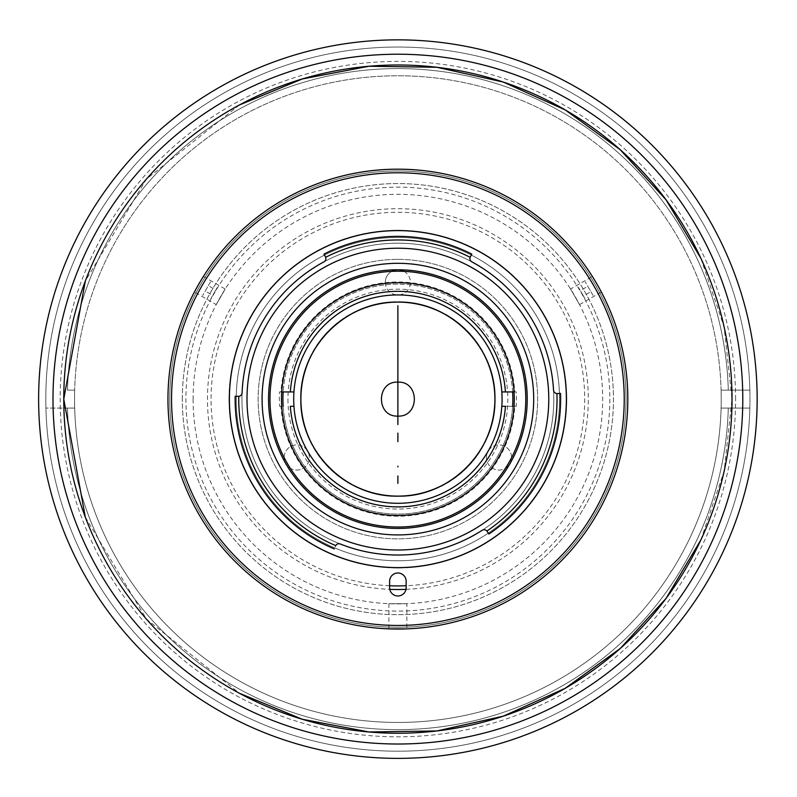 <?xml version="1.0" encoding="UTF-8"?>
<svg xmlns="http://www.w3.org/2000/svg" width="797" height="797" viewBox="0 0 797 797"><rect width="100%" height="100%" fill="white"/><g stroke="black" fill="none" stroke-linecap="round" stroke-linejoin="round"><path stroke-width="0.6" stroke-dasharray="3.98 2.99" d="M700.862 539.958L724.124 471.236L732.005 399.118L724.124 326.989L700.862 258.268M239.449 104.955L146.449 179.086L85.309 281.102M85.309 517.123L146.449 619.139L239.449 693.27M732.005 399.118A334.112 334.112 0 0 1 230.831 688.469A334.112 334.112 0 0 1 230.831 109.757A334.112 334.112 0 0 1 732.005 399.118A334.112 334.112 0 0 1 230.831 688.469A334.112 334.112 0 0 1 230.831 109.757A334.112 334.112 0 0 1 732.005 399.118A334.112 334.112 0 0 1 230.831 688.469A334.112 334.112 0 0 1 230.831 109.757A334.112 334.112 0 0 1 732.005 399.118A334.112 334.112 0 0 0 230.831 109.757A334.112 334.112 0 0 0 230.831 688.469A334.112 334.112 0 0 0 732.005 399.118M397.882 64.995A334.112 334.112 0 0 0 108.531 566.169A334.112 334.112 0 0 0 687.243 566.169A334.112 334.112 0 0 0 397.882 64.995M397.882 259.364A139.744 139.744 0 0 1 518.917 468.985A139.744 139.744 0 0 1 276.858 468.985A139.744 139.744 0 0 1 397.882 259.364A139.744 139.744 0 0 0 276.858 468.985A139.744 139.744 0 0 0 518.917 468.985A139.744 139.744 0 0 0 397.882 259.364M397.882 263.309A135.799 135.799 0 0 1 515.49 467.012A135.799 135.799 0 0 1 280.275 467.012A135.799 135.799 0 0 1 397.882 263.309A135.799 135.799 0 0 1 515.49 467.012A135.799 135.799 0 0 1 280.275 467.012A135.799 135.799 0 0 1 397.882 263.309A135.799 135.799 0 0 0 280.275 467.012A135.799 135.799 0 0 0 515.49 467.012A135.799 135.799 0 0 0 397.882 263.309M397.882 54.216A344.892 344.892 0 0 1 696.568 571.559A344.892 344.892 0 0 1 99.197 571.559A344.892 344.892 0 0 1 397.882 54.216A344.892 344.892 0 0 0 99.197 571.559A344.892 344.892 0 0 0 696.568 571.559A344.892 344.892 0 0 0 397.882 54.216A344.892 344.892 0 0 0 99.197 571.559A344.892 344.892 0 0 0 696.568 571.559A344.892 344.892 0 0 0 397.882 54.216M397.882 47.033A352.075 352.075 0 0 1 702.795 575.155A352.075 352.075 0 0 1 92.98 575.155A352.075 352.075 0 0 1 397.882 47.033A352.075 352.075 0 0 0 92.98 575.155A352.075 352.075 0 0 0 702.795 575.155A352.075 352.075 0 0 0 397.882 47.033M397.882 39.85A359.268 359.268 0 0 1 709.021 578.742A359.268 359.268 0 0 1 86.753 578.742A359.268 359.268 0 0 1 397.882 39.85A359.268 359.268 0 0 1 709.021 578.742A359.268 359.268 0 0 1 86.753 578.742A359.268 359.268 0 0 1 397.882 39.85A359.268 359.268 0 0 0 86.753 578.742A359.268 359.268 0 0 0 709.021 578.742A359.268 359.268 0 0 0 397.882 39.85M749.847 408.094L721.096 408.094A323.333 323.333 0 0 0 721.096 390.132L749.847 390.132A352.075 352.075 0 0 1 749.847 408.094L728.289 408.094A330.526 330.526 0 0 1 397.882 729.634A330.526 330.526 0 0 1 67.486 408.094L74.679 408.094A323.333 323.333 0 0 0 397.882 722.451A323.333 323.333 0 0 0 721.096 408.094L728.289 408.094L721.096 408.094A323.333 323.333 0 0 1 397.882 722.451A323.333 323.333 0 0 1 74.679 408.094L45.927 408.094A352.075 352.075 0 0 1 397.882 47.033A352.075 352.075 0 0 1 749.847 390.132L728.289 390.132A330.526 330.526 0 0 0 397.882 68.592A330.526 330.526 0 0 0 67.486 390.132L74.679 390.132A323.333 323.333 0 0 0 74.679 408.094A323.333 323.333 0 0 1 74.549 399.118A323.333 323.333 0 0 0 559.554 679.134A323.333 323.333 0 0 0 559.554 119.092A323.333 323.333 0 0 0 74.549 399.118A323.333 323.333 0 0 1 74.679 390.132L67.486 390.132A330.526 330.526 0 0 1 397.882 68.592A330.526 330.526 0 0 1 728.289 390.132L721.096 390.132A323.333 323.333 0 0 0 397.882 75.775A323.333 323.333 0 0 0 74.679 390.132A323.333 323.333 0 0 1 397.882 75.775A323.333 323.333 0 0 1 721.096 390.132L749.847 390.132L721.096 390.132A323.333 323.333 0 0 1 721.096 408.094L749.847 408.094A352.075 352.075 0 0 1 397.882 751.192A352.075 352.075 0 0 1 45.927 408.094L67.486 408.094A330.526 330.526 0 0 0 397.882 729.634A330.526 330.526 0 0 0 728.289 408.094L749.847 408.094M287.956 399.118A109.936 109.936 0 0 0 452.855 494.319A109.936 109.936 0 0 0 452.855 303.906A109.936 109.936 0 0 0 287.956 399.118M512.85 399.118A114.967 114.967 0 0 1 340.409 498.673A114.967 114.967 0 0 1 340.409 299.552A114.967 114.967 0 0 1 512.85 399.118M512.63 391.925A114.967 114.967 0 0 0 397.882 284.15A114.967 114.967 0 0 0 283.144 391.925A114.967 114.967 0 0 1 397.882 284.15A114.967 114.967 0 0 1 512.63 391.925M283.144 406.301A114.967 114.967 0 0 0 397.882 514.075A114.967 114.967 0 0 0 512.63 406.301A114.967 114.967 0 0 1 397.882 514.075A114.967 114.967 0 0 1 283.144 406.301M559.554 399.118A161.671 161.671 0 0 1 317.057 539.121A161.671 161.671 0 0 1 317.057 259.105A161.671 161.671 0 0 1 559.554 399.118A161.671 161.671 0 0 0 317.057 259.105A161.671 161.671 0 0 0 317.057 539.121A161.671 161.671 0 0 0 559.554 399.118A161.671 161.671 0 0 0 317.057 259.105A161.671 161.671 0 0 0 317.057 539.121A161.671 161.671 0 0 0 559.554 399.118A161.671 161.671 0 0 1 397.882 560.779A161.671 161.671 0 0 1 236.221 399.118A161.671 161.671 0 0 1 397.882 237.446A161.671 161.671 0 0 1 559.554 399.118M279.548 406.301L280.982 406.301A117.119 117.119 0 0 0 397.882 516.237A117.119 117.119 0 0 0 514.782 406.301L516.227 406.301A118.554 118.554 0 0 0 516.227 391.925L514.782 391.925A117.119 117.119 0 0 0 397.882 281.999A117.119 117.119 0 0 0 280.982 391.925L279.548 391.925A118.554 118.554 0 0 0 279.548 406.301M293.944 391.925L279.548 391.925L293.944 391.925M501.821 406.301L516.227 406.301L501.821 406.301M514.065 406.301L514.782 406.301L514.065 406.301M281.71 406.301L280.982 406.301L281.71 406.301M293.704 399.118A104.188 104.188 0 0 1 449.976 308.887A104.188 104.188 0 0 1 449.976 489.338A104.188 104.188 0 0 1 293.704 399.118M757.15 399.118A359.268 359.268 0 0 1 218.258 710.247A359.268 359.268 0 0 1 218.258 87.979A359.268 359.268 0 0 1 757.15 399.118A359.268 359.268 0 0 0 218.258 87.979A359.268 359.268 0 0 0 218.258 710.247A359.268 359.268 0 0 0 757.15 399.118M735.591 399.118A337.709 337.709 0 0 0 229.028 106.649A337.709 337.709 0 0 0 229.028 691.577A337.709 337.709 0 0 0 735.591 399.118M478.718 539.121A161.671 161.671 0 0 1 236.221 399.118A161.671 161.671 0 0 1 478.718 259.105A161.671 161.671 0 0 1 478.718 539.121A161.671 161.671 0 0 0 478.718 259.105A161.671 161.671 0 0 0 236.221 399.118A161.671 161.671 0 0 0 478.718 539.121A161.671 161.671 0 0 1 236.221 399.118A161.671 161.671 0 0 1 478.718 259.105A161.671 161.671 0 0 1 478.718 539.121M465.787 516.725A135.799 135.799 0 0 0 465.787 281.51A135.799 135.799 0 0 0 262.083 399.118A135.799 135.799 0 0 0 465.787 516.725M533.691 399.118A135.799 135.799 0 0 0 329.988 281.51A135.799 135.799 0 0 0 329.988 516.725A135.799 135.799 0 0 0 533.691 399.118A135.799 135.799 0 0 1 329.988 516.725A135.799 135.799 0 0 1 329.988 281.51A135.799 135.799 0 0 1 533.691 399.118A135.799 135.799 0 0 1 329.988 516.725A135.799 135.799 0 0 1 329.988 281.51A135.799 135.799 0 0 1 533.691 399.118A135.799 135.799 0 0 0 329.988 281.51A135.799 135.799 0 0 0 329.988 516.725A135.799 135.799 0 0 0 533.691 399.118M284.19 457.498A12.573 12.573 0 0 1 303.059 446.609A12.573 12.573 0 0 1 303.059 468.387A12.573 12.573 0 0 1 284.19 457.498A12.573 12.573 0 0 0 303.059 468.387A12.573 12.573 0 0 0 303.059 446.609A12.573 12.573 0 0 0 284.19 457.498M403.989 271.359A12.573 12.573 0 0 1 395.77 294.751A12.573 12.573 0 0 1 391.775 271.359M495.246 399.118A97.364 97.364 0 0 1 349.206 483.43A97.364 97.364 0 0 1 349.206 314.795A97.364 97.364 0 0 1 495.246 399.118A97.364 97.364 0 0 0 349.206 314.795A97.364 97.364 0 0 0 349.206 483.43A97.364 97.364 0 0 0 495.246 399.118M486.429 457.498A12.573 12.573 0 0 1 505.288 446.609A12.573 12.573 0 0 1 505.288 468.387A12.573 12.573 0 0 1 486.429 457.498A12.573 12.573 0 0 0 505.288 468.387A12.573 12.573 0 0 0 505.288 446.609A12.573 12.573 0 0 0 486.429 457.498M385.31 282.357A12.573 12.573 0 0 0 404.169 293.246A12.573 12.573 0 0 0 404.169 271.468A12.573 12.573 0 0 0 385.31 282.357M627.817 399.118A229.925 229.925 0 0 0 282.925 199.987A229.925 229.925 0 0 0 282.925 598.238A229.925 229.925 0 0 0 627.817 399.118A229.925 229.925 0 0 1 282.925 598.238A229.925 229.925 0 0 1 282.925 199.987A229.925 229.925 0 0 1 627.817 399.118A229.925 229.925 0 0 0 397.882 169.183A229.925 229.925 0 0 0 167.958 399.118A229.925 229.925 0 0 0 397.882 629.042A229.925 229.925 0 0 0 627.817 399.118A229.925 229.925 0 0 1 282.925 598.238A229.925 229.925 0 0 1 282.925 199.987A229.925 229.925 0 0 1 627.817 399.118A229.925 229.925 0 0 0 282.925 199.987A229.925 229.925 0 0 0 282.925 598.238A229.925 229.925 0 0 0 627.817 399.118M609.854 399.118A211.962 211.962 0 0 1 291.901 582.677A211.962 211.962 0 0 1 291.901 215.549A211.962 211.962 0 0 1 609.854 399.118M195.046 290.845L202.657 277.655L195.046 290.845M203.374 276.499L194.428 292.011L203.275 276.659M216.226 304.603L225.172 289.082L216.226 304.603L194.428 292.011M570.572 289.042L579.529 304.554L570.572 289.042L592.37 276.459A229.925 229.925 0 0 1 592.47 276.629A229.925 229.925 0 0 1 592.639 276.888L592.37 276.459L592.639 276.888A229.925 229.925 0 0 1 593.068 277.575M593.068 277.585L592.37 276.459M601.327 291.971L592.639 276.888L600.689 290.766M229.028 399.118A168.854 168.854 0 0 1 482.315 252.878A168.854 168.854 0 0 1 482.315 545.347A168.854 168.854 0 0 1 229.028 399.118A168.854 168.854 0 0 0 482.315 545.347A168.854 168.854 0 0 0 482.315 252.878A168.854 168.854 0 0 0 229.028 399.118M236.221 399.118A161.671 161.671 0 0 0 478.718 539.121A161.671 161.671 0 0 0 478.718 259.105A161.671 161.671 0 0 0 236.221 399.118M182.324 399.118A215.559 215.559 0 0 1 505.667 212.43A215.559 215.559 0 0 1 505.667 585.795A215.559 215.559 0 0 1 182.324 399.118A215.559 215.559 0 0 0 505.667 585.795A215.559 215.559 0 0 0 505.667 212.43A215.559 215.559 0 0 0 182.324 399.118M406.868 603.698L388.956 603.698L406.868 603.698L406.868 628.863L389.145 628.873M405.543 628.913L406.669 628.873M388.956 628.873L406.868 628.863M167.958 399.118A229.925 229.925 0 0 1 512.85 199.987A229.925 229.925 0 0 1 512.85 598.238A229.925 229.925 0 0 1 167.958 399.118A229.925 229.925 0 0 0 512.85 598.238A229.925 229.925 0 0 0 512.85 199.987A229.925 229.925 0 0 0 167.958 399.118A229.925 229.925 0 0 1 512.85 199.987A229.925 229.925 0 0 1 512.85 598.238A229.925 229.925 0 0 1 167.958 399.118A229.925 229.925 0 0 0 512.85 598.238A229.925 229.925 0 0 0 512.85 199.987A229.925 229.925 0 0 0 167.958 399.118M193.103 399.118A204.779 204.779 0 0 0 500.277 576.46A204.779 204.779 0 0 0 500.277 221.765A204.779 204.779 0 0 0 193.103 399.118M389.623 585.745A186.817 186.817 0 0 1 211.066 399.118A186.817 186.817 0 0 1 395.133 212.321A186.817 186.817 0 0 1 584.619 393.608A186.817 186.817 0 0 1 406.151 585.745M470.29 257.023L471.774 254.104A162.747 162.747 0 0 0 324 254.104L325.485 257.023M406.151 581.262L406.151 587.728M405.992 589.352A190.413 190.413 0 0 0 588.296 399.118A190.413 190.413 0 0 0 400.592 208.724A190.413 190.413 0 0 0 207.549 393.708A190.413 190.413 0 0 0 389.783 589.352M566.378 399.118A168.496 168.496 0 0 1 313.639 545.038A168.496 168.496 0 0 1 313.639 253.197A168.496 168.496 0 0 1 566.378 399.118M323.99 261.815A155.923 155.923 0 0 1 471.784 261.815A155.923 155.923 0 0 0 250.338 348.707A155.923 155.923 0 0 0 372.338 552.929A155.923 155.923 0 0 0 553.805 399.118A155.923 155.923 0 0 1 319.926 534.149A155.923 155.923 0 0 1 319.926 264.086A155.923 155.923 0 0 1 553.805 399.118A155.923 155.923 0 0 0 553.546 390.161A155.923 155.923 0 0 1 482.145 530.304M235.165 396.268A162.747 162.747 0 0 0 334.292 548.924L335.577 545.905A3.596 3.596 0 0 1 340.209 543.972A155.923 155.923 0 0 1 242.089 392.881A3.596 3.596 0 0 1 238.442 396.328M566.737 399.118A168.854 168.854 0 0 1 313.46 545.347A168.854 168.854 0 0 1 313.46 252.878A168.854 168.854 0 0 1 566.737 399.118M548.774 399.118A150.892 150.892 0 0 0 322.436 268.44A150.892 150.892 0 0 0 322.436 529.786A150.892 150.892 0 0 0 548.774 399.118A150.892 150.892 0 0 1 322.436 529.786A150.892 150.892 0 0 1 322.436 268.44A150.892 150.892 0 0 1 548.774 399.118M487.067 531.32L488.89 534.04A162.747 162.747 0 0 0 560.53 393.429M583.414 295.986L578.582 287.617L584.789 298.377L583.414 295.986L590.886 291.682L587.778 286.302L580.316 290.616L583.414 295.986M593.088 295.488L585.227 281.879L593.088 295.488M587.429 285.695L592.261 294.063L587.429 285.695M215.818 289.998L210.976 298.377L217.192 287.617L215.818 289.998L208.346 285.695L205.237 291.064L212.709 295.378L215.818 289.998M210.547 281.879L202.687 295.488L210.547 281.879M204.889 291.682L209.721 283.304L204.889 291.682M626.024 399.118A228.131 228.131 0 0 1 283.822 596.684A228.131 228.131 0 0 1 283.822 201.541A228.131 228.131 0 0 1 626.024 399.118A228.131 228.131 0 0 0 283.822 201.541A228.131 228.131 0 0 0 283.822 596.684A228.131 228.131 0 0 0 626.024 399.118M203.404 276.459L225.202 289.042M579.549 304.603L601.346 292.011M388.906 603.698L388.906 628.863"/><path stroke-width="1.2" d="M397.882 496.113A97.005 97.005 0 0 0 494.887 399.118A97.005 97.005 0 0 0 397.882 302.113A97.005 97.005 0 0 0 300.887 399.118A97.005 97.005 0 0 0 397.882 496.113M397.882 483.39L397.882 475.948M300.887 399.118C299.552 347.283 346.057 300.778 397.882 302.113C449.717 300.778 496.222 347.283 494.887 399.118C496.222 450.943 449.717 497.448 397.882 496.113C346.057 497.448 299.552 450.943 300.887 399.118A97.005 97.005 0 0 1 446.39 315.104A97.005 97.005 0 0 1 446.39 483.121A97.005 97.005 0 0 1 300.887 399.118M397.882 441.598L397.882 433.09L397.882 441.598M397.882 424.602L397.882 416.104L397.882 424.602M397.882 416.104C419.81 417.16 419.81 381.076 397.882 382.122C375.965 381.076 375.965 417.16 397.882 416.104L397.882 305.709L397.882 416.104M700.862 258.268L666.103 199.888L620.255 149.746L565.212 109.916L503.236 82.041L436.915 67.287L368.981 66.251L302.232 78.983L239.449 104.955M85.309 281.102L63.77 399.118L85.309 517.123M239.449 693.27L302.232 719.243L368.981 731.975L436.915 730.939L503.236 716.184L565.212 688.309L620.255 648.479L666.103 598.338L700.862 539.958M397.882 64.995A334.112 334.112 0 0 1 687.243 566.169A334.112 334.112 0 0 1 108.531 566.169A334.112 334.112 0 0 1 397.882 64.995A334.112 334.112 0 0 0 108.531 566.169A334.112 334.112 0 0 0 687.243 566.169A334.112 334.112 0 0 0 397.882 64.995M512.85 399.118A114.967 114.967 0 0 0 512.63 391.925A114.967 114.967 0 0 1 512.63 406.301A114.967 114.967 0 0 0 512.85 399.118M283.144 391.925A114.967 114.967 0 0 0 283.144 406.301A114.967 114.967 0 0 1 283.144 391.925M514.284 399.118A116.402 116.402 0 0 0 339.681 298.307A116.402 116.402 0 0 0 339.681 499.918A116.402 116.402 0 0 0 514.284 399.118A116.402 116.402 0 0 1 339.681 499.918A116.402 116.402 0 0 1 339.681 298.307A116.402 116.402 0 0 1 514.284 399.118M525.781 399.118A127.899 127.899 0 0 0 333.933 288.355A127.899 127.899 0 0 0 333.933 509.881A127.899 127.899 0 0 0 525.781 399.118A127.899 127.899 0 0 1 333.933 509.881A127.899 127.899 0 0 1 333.933 288.355A127.899 127.899 0 0 1 525.781 399.118M527.225 399.118A129.333 129.333 0 0 0 333.216 287.109A129.333 129.333 0 0 0 333.216 511.116A129.333 129.333 0 0 0 527.225 399.118M293.944 406.301A104.188 104.188 0 0 1 293.944 391.925A104.188 104.188 0 0 0 293.944 406.301L290.347 406.301A107.774 107.774 0 0 0 397.882 506.892A107.774 107.774 0 0 0 505.428 406.301L501.821 406.301A104.188 104.188 0 0 1 397.882 503.296A104.188 104.188 0 0 1 293.944 406.301A104.188 104.188 0 0 0 397.882 503.296A104.188 104.188 0 0 0 501.821 406.301L505.428 406.301A107.774 107.774 0 0 1 397.882 506.892A107.774 107.774 0 0 1 290.347 406.301L293.944 406.301M501.821 391.925A104.188 104.188 0 0 1 501.821 406.301A104.188 104.188 0 0 0 397.882 294.93A104.188 104.188 0 0 0 293.944 391.925A104.188 104.188 0 0 1 397.882 294.93A104.188 104.188 0 0 1 501.821 391.925L505.428 391.925A107.774 107.774 0 0 0 397.882 291.333A107.774 107.774 0 0 0 290.347 391.925L293.944 391.925L290.347 391.925A107.774 107.774 0 0 1 397.882 291.333A107.774 107.774 0 0 1 505.428 391.925L501.821 391.925M514.065 391.925L505.428 391.925L514.065 391.925M281.71 391.925L290.347 391.925L281.71 391.925M757.15 399.118A359.268 359.268 0 0 1 218.258 710.247A359.268 359.268 0 0 1 218.258 87.979A359.268 359.268 0 0 1 757.15 399.118A359.268 359.268 0 0 0 218.258 87.979A359.268 359.268 0 0 0 218.258 710.247A359.268 359.268 0 0 0 757.15 399.118M742.784 399.118A344.892 344.892 0 0 1 225.441 697.803A344.892 344.892 0 0 1 225.441 100.432A344.892 344.892 0 0 1 742.784 399.118A344.892 344.892 0 0 0 225.441 100.432A344.892 344.892 0 0 0 225.441 697.803A344.892 344.892 0 0 0 742.784 399.118M465.787 516.725A135.799 135.799 0 0 0 465.787 281.51A135.799 135.799 0 0 0 262.083 399.118A135.799 135.799 0 0 0 465.787 516.725A135.799 135.799 0 0 1 262.083 399.118A135.799 135.799 0 0 1 465.787 281.51A135.799 135.799 0 0 1 465.787 516.725M391.775 271.359A12.573 12.573 0 0 1 403.989 271.359M194.428 292.011L195.046 290.845L194.428 292.011M593.068 277.575A229.925 229.925 0 0 1 461.084 620.186A229.925 229.925 0 0 1 167.958 399.118A229.925 229.925 0 0 1 592.37 276.459L593.068 277.585M600.689 290.766L601.327 291.971M403.192 628.982L401.887 629.012M400.433 629.032L399.865 629.032M397.404 629.042L396.846 629.042M389.145 628.873L405.543 628.913L389.145 628.873M406.669 628.873L405.543 628.913M406.151 585.745A186.817 186.817 0 0 1 389.623 585.745M325.485 257.023L324 254.104A162.747 162.747 0 0 1 471.774 254.104L470.29 257.023L471.774 254.104A162.747 162.747 0 0 0 324 254.104L325.624 257.311A159.151 159.151 0 0 1 470.15 257.311L470.29 257.023M406.151 587.728A8.259 8.259 0 0 1 397.882 595.987A8.259 8.259 0 0 1 389.623 587.728A8.259 8.259 0 0 0 397.882 595.987A8.259 8.259 0 0 0 406.151 587.728A8.259 8.259 0 0 1 397.882 595.987A8.259 8.259 0 0 1 389.623 587.728L389.623 581.262A8.259 8.259 0 0 1 397.882 572.993A8.259 8.259 0 0 1 406.151 581.262A8.259 8.259 0 0 0 397.882 572.993A8.259 8.259 0 0 0 389.623 581.262A8.259 8.259 0 0 1 397.882 572.993A8.259 8.259 0 0 1 406.151 581.262L406.151 587.728L406.151 581.262M389.783 589.352A190.413 190.413 0 0 0 405.992 589.352M627.817 399.118A229.925 229.925 0 0 1 397.882 629.042A229.925 229.925 0 0 1 167.958 399.118A229.925 229.925 0 0 1 397.882 169.183A229.925 229.925 0 0 1 627.817 399.118M167.958 399.118A229.925 229.925 0 0 0 512.85 598.238A229.925 229.925 0 0 0 512.85 199.987A229.925 229.925 0 0 0 167.958 399.118M171.554 399.118A226.338 226.338 0 0 1 511.056 203.105A226.338 226.338 0 0 1 511.056 595.13A226.338 226.338 0 0 1 171.554 399.118A226.338 226.338 0 0 0 511.056 595.13A226.338 226.338 0 0 0 511.056 203.105A226.338 226.338 0 0 0 171.554 399.118M566.378 399.118A168.496 168.496 0 0 0 313.639 253.197A168.496 168.496 0 0 0 313.639 545.038A168.496 168.496 0 0 0 566.378 399.118A168.496 168.496 0 0 1 313.639 545.038A168.496 168.496 0 0 1 313.639 253.197A168.496 168.496 0 0 1 566.378 399.118A168.496 168.496 0 0 0 313.639 253.197A168.496 168.496 0 0 0 313.639 545.038A168.496 168.496 0 0 0 566.378 399.118M238.442 396.328L238.761 396.318A3.596 3.596 0 0 0 242.089 392.881A155.923 155.923 0 0 1 323.99 261.815A155.923 155.923 0 0 0 242.089 392.881A3.596 3.596 0 0 1 238.761 396.318L235.165 396.268A162.747 162.747 0 0 0 334.292 548.924A162.747 162.747 0 0 1 235.165 396.268M335.577 545.905L335.716 545.616A159.151 159.151 0 0 1 238.761 396.318A159.151 159.151 0 0 0 335.716 545.616L335.577 545.905M340.209 543.972A3.596 3.596 0 0 0 335.716 545.616A3.596 3.596 0 0 1 340.209 543.972A155.923 155.923 0 0 0 482.145 530.304A155.923 155.923 0 0 1 340.209 543.972M482.145 530.304A3.596 3.596 0 0 1 486.877 531.061A159.151 159.151 0 0 0 556.944 393.549A3.596 3.596 0 0 1 553.546 390.161A155.923 155.923 0 0 0 471.784 261.815A155.923 155.923 0 0 1 553.546 390.161A155.923 155.923 0 0 0 471.784 261.815A3.596 3.596 0 0 1 470.15 257.311A159.151 159.151 0 0 0 325.624 257.311A3.596 3.596 0 0 1 323.99 261.815M548.774 399.118A150.892 150.892 0 0 0 322.436 268.44A150.892 150.892 0 0 0 322.436 529.786A150.892 150.892 0 0 0 548.774 399.118A150.892 150.892 0 0 1 322.436 529.786A150.892 150.892 0 0 1 322.436 268.44A150.892 150.892 0 0 1 548.774 399.118M560.53 393.429A162.747 162.747 0 0 1 488.89 534.04L487.067 531.32L488.89 534.04A162.747 162.747 0 0 0 560.53 393.429L556.944 393.549A159.151 159.151 0 0 1 486.877 531.061L487.067 531.32M397.882 466.125L397.882 466.903"/></g></svg>
